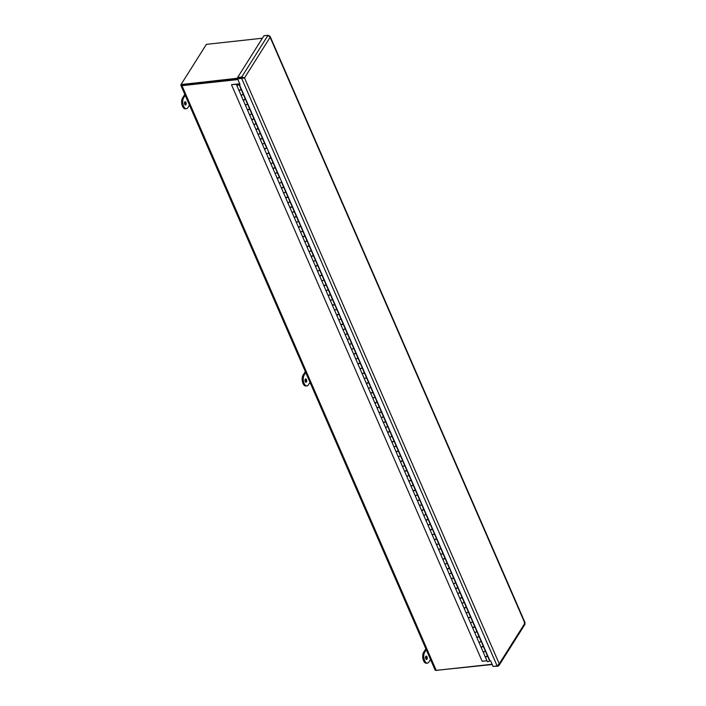 <?xml version="1.0" encoding="UTF-8"?>
<svg xmlns="http://www.w3.org/2000/svg" width="706" height="706" viewBox="0 0 706 706"><rect width="100%" height="100%" fill="white"/><g stroke="black" fill="none" stroke-linecap="round" stroke-linejoin="round"><path stroke-width="1.06" d="M492.117 664.258L436.211 670.382A2.012 0.927 156.5 0 1 435.099 670.029L180.86 85.329A2.012 0.927 -23.5 0 0 181.98 85.682L237.878 79.557M241.655 77.792L181.018 84.552L181.327 85.276L237.684 79.107L182.298 85.17A1.121 0.521 156.5 0 1 181.671 84.976M181.036 84.614L180.974 84.72A2.012 0.927 -23.5 0 0 180.86 85.329M435.743 670.382L492.232 664.531M181.018 84.552L206.381 44.354L262.385 38.221M243.738 78.013L237.931 78.428L237.613 78.94L244.505 77.925L237.931 78.198L237.613 77.475L263.947 35.75L268.033 35.3L270.133 37.294L270.116 36.394L268.818 35.556M524.231 623.036L524.902 623.221L524.223 624.501M497.668 665.687L497.898 666.226L499.054 665.396L499.266 663.843L497.148 665.97L493.053 666.42L490.635 660.869L489.99 660.94L239.378 84.561L239.713 83.785M242.017 77.978L241.699 78.49L497.148 665.97M244.505 77.925L270.133 37.294L524.902 623.221L499.266 663.843L244.505 77.925L241.708 77.025L242.026 77.748M497.898 666.226L493.67 666.349M239.378 84.561L240.022 84.491L237.613 78.94M268.033 35.3L241.708 77.025L237.613 77.475M231.727 84.596L238.266 83.943A1.2 0.556 -23.5 0 1 238.866 84.155A1.2 0.556 -23.5 0 1 237.984 85.144A1.2 0.556 -23.5 0 1 236.669 85.117A1.2 0.556 -23.5 0 1 237.234 84.288L231.727 84.596M486.955 660.728L482.154 661.257L231.542 84.879M237.516 85.038L238.407 84.358L237.516 85.038M236.651 84.923L236.404 84.349M236.669 85.117L238.725 89.856A1.2 0.556 -23.5 0 0 240.049 89.883A1.2 0.556 -23.5 0 0 240.931 88.894L238.866 84.155M483.036 651.717L485.093 656.456A1.2 0.556 -23.5 0 0 486.416 656.483A1.2 0.556 -23.5 0 0 487.29 655.503L485.234 650.764A1.2 0.556 156.5 0 1 484.351 651.744A1.2 0.556 156.5 0 1 483.036 651.717A1.2 0.556 156.5 0 1 483.019 651.682M483.46 645.902L483.133 645.937A1.2 0.556 156.5 0 1 482.26 646.934A1.2 0.556 156.5 0 1 480.945 646.908L483.001 651.647A1.2 0.556 -23.5 0 0 484.325 651.673A1.2 0.556 -23.5 0 0 485.198 650.694A1.2 0.556 156.5 0 1 485.234 650.764M478.783 641.948L480.848 646.687A1.2 0.556 -23.5 0 0 482.163 646.714A1.2 0.556 -23.5 0 0 483.045 645.734L480.989 640.995A1.2 0.556 156.5 0 1 480.106 641.983A1.2 0.556 156.5 0 1 478.783 641.948A1.2 0.556 156.5 0 1 478.774 641.913M474.538 632.179L476.603 636.918A1.2 0.556 -23.5 0 0 477.918 636.944A1.2 0.556 -23.5 0 0 478.8 635.965L476.735 631.226A1.2 0.556 156.5 0 1 476.735 631.226A1.2 0.556 156.5 0 1 475.862 632.214A1.2 0.556 156.5 0 1 474.538 632.179A1.2 0.556 156.5 0 1 474.529 632.144M470.293 622.41L472.349 627.149A1.2 0.556 -23.5 0 0 473.673 627.175A1.2 0.556 -23.5 0 0 474.556 626.196L472.49 621.457A1.2 0.556 156.5 0 1 471.608 622.445A1.2 0.556 156.5 0 1 470.293 622.41A1.2 0.556 156.5 0 1 470.275 622.374M466.039 612.64L468.104 617.379A1.2 0.556 -23.5 0 0 469.419 617.406A1.2 0.556 -23.5 0 0 470.302 616.426L468.246 611.687A1.2 0.556 156.5 0 1 467.363 612.676A1.2 0.556 156.5 0 1 466.039 612.64A1.2 0.556 156.5 0 1 466.031 612.605M461.795 602.871L463.86 607.61A1.2 0.556 -23.5 0 0 465.175 607.637A1.2 0.556 -23.5 0 0 466.057 606.657L463.992 601.918A1.2 0.556 156.5 0 1 463.118 602.906A1.2 0.556 156.5 0 1 461.795 602.871A1.2 0.556 156.5 0 1 461.786 602.836M462.218 597.055L461.9 597.091A1.2 0.556 156.5 0 1 461.027 598.088A1.2 0.556 156.5 0 1 459.703 598.061L461.759 602.8A1.2 0.556 -23.5 0 0 463.083 602.827A1.2 0.556 -23.5 0 0 463.966 601.847A1.2 0.556 156.5 0 1 463.992 601.918M457.55 593.111L459.606 597.841A1.2 0.556 -23.5 0 0 460.93 597.876A1.2 0.556 -23.5 0 0 461.812 596.888L459.747 592.149A1.2 0.556 156.5 0 1 458.865 593.137A1.2 0.556 156.5 0 1 457.55 593.111A1.2 0.556 156.5 0 1 457.532 593.066M453.296 583.341L455.361 588.072A1.2 0.556 -23.5 0 0 456.676 588.107A1.2 0.556 -23.5 0 0 457.559 587.118L455.502 582.379A1.2 0.556 156.5 0 1 455.502 582.379A1.2 0.556 156.5 0 1 454.62 583.368A1.2 0.556 156.5 0 1 453.296 583.341A1.2 0.556 156.5 0 1 453.287 583.297M449.051 573.572L451.116 578.302A1.2 0.556 -23.5 0 0 452.431 578.338A1.2 0.556 -23.5 0 0 453.314 577.349L451.249 572.61A1.2 0.556 156.5 0 1 450.375 573.599A1.2 0.556 156.5 0 1 449.051 573.572A1.2 0.556 156.5 0 1 449.042 573.528M444.806 563.803L446.863 568.533A1.2 0.556 -23.5 0 0 448.186 568.568A1.2 0.556 -23.5 0 0 449.069 567.58L447.004 562.841A1.2 0.556 156.5 0 1 446.121 563.829A1.2 0.556 156.5 0 1 444.806 563.803A1.2 0.556 156.5 0 1 444.789 563.759A1.2 0.556 -23.5 0 0 446.095 563.75A1.2 0.556 -23.5 0 0 446.969 562.77A1.2 0.556 -23.5 0 0 446.969 562.753L444.921 558.049A1.2 0.556 156.5 0 1 444.03 559.02A1.2 0.556 156.5 0 1 442.715 558.984A1.2 0.556 156.5 0 1 442.688 558.87M440.553 554.033L442.618 558.764A1.2 0.556 -23.5 0 0 443.933 558.799A1.2 0.556 -23.5 0 0 444.815 557.811L442.759 553.072A1.2 0.556 156.5 0 1 441.877 554.06A1.2 0.556 156.5 0 1 440.553 554.033A1.2 0.556 156.5 0 1 440.544 553.989M436.308 544.264L438.373 549.003A1.2 0.556 -23.5 0 0 439.688 549.03A1.2 0.556 -23.5 0 0 440.57 548.041L438.505 543.302A1.2 0.556 156.5 0 1 437.632 544.291A1.2 0.556 156.5 0 1 436.308 544.264A1.2 0.556 156.5 0 1 436.299 544.22M432.063 534.495L434.119 539.234A1.2 0.556 -23.5 0 0 435.443 539.26A1.2 0.556 -23.5 0 0 436.326 538.272L434.261 533.533A1.2 0.556 156.5 0 1 433.378 534.521A1.2 0.556 156.5 0 1 432.063 534.495A1.2 0.556 156.5 0 1 432.046 534.451M427.81 524.726L429.875 529.465A1.2 0.556 -23.5 0 0 431.198 529.491A1.2 0.556 -23.5 0 0 432.072 528.503L430.016 523.764A1.2 0.556 156.5 0 1 429.133 524.752A1.2 0.556 156.5 0 1 427.81 524.726A1.2 0.556 156.5 0 1 427.801 524.682M423.565 514.956L425.63 519.695A1.2 0.556 -23.5 0 0 426.945 519.722A1.2 0.556 -23.5 0 0 427.827 518.733L425.762 513.994A1.2 0.556 156.5 0 1 424.888 514.983A1.2 0.556 156.5 0 1 423.565 514.956A1.2 0.556 156.5 0 1 423.556 514.912A1.2 0.556 -23.5 0 0 424.853 514.912A1.2 0.556 -23.5 0 0 425.736 513.924A1.2 0.556 -23.5 0 0 425.727 513.906L423.679 509.202A1.2 0.556 156.5 0 1 422.797 510.173A1.2 0.556 156.5 0 1 421.473 510.147A1.2 0.556 156.5 0 1 421.456 510.023M419.32 505.187L421.376 509.926A1.2 0.556 -23.5 0 0 422.7 509.953A1.2 0.556 -23.5 0 0 423.582 508.964L421.517 504.225A1.2 0.556 156.5 0 1 420.635 505.214A1.2 0.556 156.5 0 1 419.32 505.187A1.2 0.556 156.5 0 1 419.302 505.143M419.743 499.371L419.417 499.407A1.2 0.556 156.5 0 1 418.543 500.404A1.2 0.556 156.5 0 1 417.228 500.377L419.285 505.108A1.2 0.556 -23.5 0 0 420.608 505.143A1.2 0.556 -23.5 0 0 421.491 504.155A1.2 0.556 156.5 0 1 421.517 504.225M415.066 495.418L417.131 500.157A1.2 0.556 -23.5 0 0 418.455 500.183A1.2 0.556 -23.5 0 0 419.329 499.195L417.272 494.456A1.2 0.556 156.5 0 1 416.39 495.444A1.2 0.556 156.5 0 1 415.066 495.418A1.2 0.556 156.5 0 1 415.057 495.374M410.821 485.649L412.886 490.388A1.2 0.556 -23.5 0 0 414.201 490.414A1.2 0.556 -23.5 0 0 415.084 489.426L413.019 484.687A1.2 0.556 156.5 0 1 413.019 484.687A1.2 0.556 156.5 0 1 412.145 485.675A1.2 0.556 156.5 0 1 410.821 485.649A1.2 0.556 156.5 0 1 410.813 485.604M406.577 475.879L408.633 480.618A1.2 0.556 -23.5 0 0 409.957 480.645A1.2 0.556 -23.5 0 0 410.839 479.656L408.774 474.917A1.2 0.556 156.5 0 1 407.891 475.906A1.2 0.556 156.5 0 1 406.577 475.879A1.2 0.556 156.5 0 1 406.559 475.835M404.388 470.849A1.2 0.556 -23.5 0 0 405.712 470.876A1.2 0.556 -23.5 0 0 406.585 469.887L404.529 465.148A1.2 0.556 156.5 0 1 403.647 466.137A1.2 0.556 156.5 0 1 402.332 466.11A1.2 0.556 156.5 0 1 402.314 466.075L404.388 470.849M398.078 456.341L400.143 461.08A1.2 0.556 -23.5 0 0 401.458 461.106A1.2 0.556 -23.5 0 0 402.341 460.118L400.284 455.379A1.2 0.556 156.5 0 1 399.402 456.367A1.2 0.556 156.5 0 1 398.078 456.341A1.2 0.556 156.5 0 1 398.069 456.305M398.502 450.525L398.184 450.56A1.2 0.556 156.5 0 1 397.31 451.558A1.2 0.556 156.5 0 1 395.987 451.531L398.052 456.27A1.2 0.556 -23.5 0 0 399.367 456.297A1.2 0.556 -23.5 0 0 400.249 455.308A1.2 0.556 156.5 0 1 400.284 455.379M393.833 446.571L395.889 451.31A1.2 0.556 -23.5 0 0 397.213 451.337A1.2 0.556 -23.5 0 0 398.096 450.349L396.031 445.61A1.2 0.556 156.5 0 1 395.148 446.598A1.2 0.556 156.5 0 1 393.833 446.571A1.2 0.556 156.5 0 1 393.816 446.536M389.588 436.802L391.645 441.541A1.2 0.556 -23.5 0 0 392.968 441.568A1.2 0.556 -23.5 0 0 393.842 440.579L391.786 435.84A1.2 0.556 156.5 0 1 391.786 435.84A1.2 0.556 156.5 0 1 390.903 436.829A1.2 0.556 156.5 0 1 389.588 436.802A1.2 0.556 156.5 0 1 389.571 436.767M385.335 427.033L387.4 431.772A1.2 0.556 -23.5 0 0 388.715 431.798A1.2 0.556 -23.5 0 0 389.597 430.81L387.541 426.071A1.2 0.556 156.5 0 1 386.659 427.059A1.2 0.556 156.5 0 1 385.335 427.033A1.2 0.556 156.5 0 1 385.326 426.998M381.09 417.264L383.146 422.003A1.2 0.556 -23.5 0 0 384.47 422.029A1.2 0.556 -23.5 0 0 385.352 421.041L383.287 416.311A1.2 0.556 156.5 0 1 382.405 417.29A1.2 0.556 156.5 0 1 381.09 417.264A1.2 0.556 156.5 0 1 381.072 417.228M376.845 407.494L378.901 412.233A1.2 0.556 -23.5 0 0 380.225 412.26A1.2 0.556 -23.5 0 0 381.099 411.271L379.043 406.541A1.2 0.556 156.5 0 1 379.043 406.541A1.2 0.556 156.5 0 1 378.16 407.521A1.2 0.556 156.5 0 1 376.845 407.494A1.2 0.556 156.5 0 1 376.827 407.459M372.591 397.725L374.657 402.464A1.2 0.556 -23.5 0 0 375.971 402.491A1.2 0.556 -23.5 0 0 376.854 401.502L374.798 396.772A1.2 0.556 156.5 0 1 373.915 397.752A1.2 0.556 156.5 0 1 372.591 397.725A1.2 0.556 156.5 0 1 372.583 397.69M368.347 387.956L370.403 392.695A1.2 0.556 -23.5 0 0 371.727 392.721A1.2 0.556 -23.5 0 0 372.609 391.733L370.544 387.003A1.2 0.556 156.5 0 1 369.662 387.982A1.2 0.556 156.5 0 1 368.347 387.956A1.2 0.556 156.5 0 1 368.329 387.921A1.2 0.556 -23.5 0 0 369.635 387.912A1.2 0.556 -23.5 0 0 370.518 386.923A1.2 0.556 -23.5 0 0 370.509 386.914L368.461 382.202M364.102 378.187L366.158 382.926A1.2 0.556 -23.5 0 0 367.482 382.952A1.2 0.556 -23.5 0 0 368.355 381.964L366.299 377.233A1.2 0.556 156.5 0 1 365.417 378.213A1.2 0.556 156.5 0 1 364.102 378.187A1.2 0.556 156.5 0 1 364.084 378.151M361.913 373.156A1.2 0.556 -23.5 0 0 363.228 373.183A1.2 0.556 -23.5 0 0 364.111 372.203L362.054 367.464A1.2 0.556 156.5 0 1 361.172 368.444A1.2 0.556 156.5 0 1 359.848 368.417A1.2 0.556 156.5 0 1 359.839 368.382L361.913 373.156M355.603 358.648L357.66 363.387A1.2 0.556 -23.5 0 0 358.983 363.413A1.2 0.556 -23.5 0 0 359.866 362.434L357.801 357.695A1.2 0.556 156.5 0 1 356.918 358.674A1.2 0.556 156.5 0 1 355.603 358.648A1.2 0.556 156.5 0 1 355.586 358.613M351.359 348.879L353.415 353.618A1.2 0.556 -23.5 0 0 354.739 353.644A1.2 0.556 -23.5 0 0 355.612 352.665L353.556 347.926A1.2 0.556 156.5 0 1 352.673 348.905A1.2 0.556 156.5 0 1 351.359 348.879A1.2 0.556 156.5 0 1 351.341 348.843M347.105 339.109L349.17 343.848A1.2 0.556 -23.5 0 0 350.485 343.875A1.2 0.556 -23.5 0 0 351.367 342.895L349.311 338.156A1.2 0.556 156.5 0 1 348.429 339.136A1.2 0.556 156.5 0 1 347.105 339.109A1.2 0.556 156.5 0 1 347.096 339.074A1.2 0.556 -23.5 0 0 348.393 339.065A1.2 0.556 -23.5 0 0 349.276 338.077A1.2 0.556 -23.5 0 0 349.267 338.068L347.22 333.356A1.2 0.556 156.5 0 1 346.337 334.326A1.2 0.556 156.5 0 1 345.013 334.3A1.2 0.556 156.5 0 1 344.996 334.176M342.86 329.34L344.916 334.079A1.2 0.556 -23.5 0 0 346.24 334.106A1.2 0.556 -23.5 0 0 347.123 333.126L345.058 328.387A1.2 0.556 156.5 0 1 344.184 329.367A1.2 0.556 156.5 0 1 342.86 329.34A1.2 0.556 156.5 0 1 342.842 329.305M340.671 324.31A1.2 0.556 -23.5 0 0 341.995 324.336A1.2 0.556 -23.5 0 0 342.869 323.357L340.813 318.618A1.2 0.556 156.5 0 1 339.93 319.597A1.2 0.556 156.5 0 1 338.615 319.571A1.2 0.556 156.5 0 1 338.598 319.536L340.671 324.31M334.362 309.802L336.427 314.541A1.2 0.556 -23.5 0 0 337.742 314.567A1.2 0.556 -23.5 0 0 338.624 313.588L336.568 308.849A1.2 0.556 156.5 0 1 335.685 309.828A1.2 0.556 156.5 0 1 334.362 309.802A1.2 0.556 156.5 0 1 334.353 309.766M330.117 300.032L332.173 304.771A1.2 0.556 -23.5 0 0 333.497 304.798A1.2 0.556 -23.5 0 0 334.379 303.818L332.314 299.079A1.2 0.556 156.5 0 1 331.441 300.059A1.2 0.556 156.5 0 1 330.117 300.032A1.2 0.556 156.5 0 1 330.099 299.997M325.872 290.263L327.928 295.002A1.2 0.556 -23.5 0 0 329.252 295.029A1.2 0.556 -23.5 0 0 330.126 294.049L328.069 289.31A1.2 0.556 156.5 0 1 327.187 290.29A1.2 0.556 156.5 0 1 325.872 290.263A1.2 0.556 156.5 0 1 325.854 290.228M321.618 280.494L323.683 285.233A1.2 0.556 -23.5 0 0 324.998 285.259A1.2 0.556 -23.5 0 0 325.881 284.28L323.825 279.541A1.2 0.556 156.5 0 1 322.942 280.52A1.2 0.556 156.5 0 1 321.618 280.494A1.2 0.556 156.5 0 1 321.609 280.459M322.042 274.678L321.724 274.713A1.2 0.556 156.5 0 1 320.851 275.711A1.2 0.556 156.5 0 1 319.527 275.684L321.592 280.423A1.2 0.556 -23.5 0 0 322.907 280.45A1.2 0.556 -23.5 0 0 323.789 279.47A1.2 0.556 156.5 0 1 323.825 279.541M317.373 270.725L319.43 275.464A1.2 0.556 -23.5 0 0 320.753 275.49A1.2 0.556 -23.5 0 0 321.636 274.51L319.571 269.771A1.2 0.556 156.5 0 1 318.697 270.751A1.2 0.556 156.5 0 1 317.373 270.725A1.2 0.556 156.5 0 1 317.356 270.689M313.129 260.955L315.185 265.694A1.2 0.556 -23.5 0 0 316.509 265.721A1.2 0.556 -23.5 0 0 317.382 264.741L315.326 260.002A1.2 0.556 156.5 0 1 315.326 260.002A1.2 0.556 156.5 0 1 314.444 260.982A1.2 0.556 156.5 0 1 313.129 260.955A1.2 0.556 156.5 0 1 313.111 260.92M308.875 251.186L310.94 255.925A1.2 0.556 -23.5 0 0 312.255 255.951A1.2 0.556 -23.5 0 0 313.137 254.972L311.081 250.233A1.2 0.556 156.5 0 1 310.199 251.212A1.2 0.556 156.5 0 1 308.875 251.186A1.2 0.556 156.5 0 1 308.866 251.151M304.63 241.417L306.686 246.156A1.2 0.556 -23.5 0 0 308.01 246.182A1.2 0.556 -23.5 0 0 308.893 245.203L306.828 240.464A1.2 0.556 156.5 0 1 305.954 241.443A1.2 0.556 156.5 0 1 304.63 241.417A1.2 0.556 156.5 0 1 304.621 241.381M300.385 231.647L302.442 236.386A1.2 0.556 -23.5 0 0 303.765 236.413A1.2 0.556 -23.5 0 0 304.639 235.433L302.583 230.694A1.2 0.556 156.5 0 1 301.7 231.674A1.2 0.556 156.5 0 1 300.385 231.647A1.2 0.556 156.5 0 1 300.368 231.612M300.809 225.832L300.482 225.867A1.2 0.556 156.5 0 1 299.609 226.864A1.2 0.556 156.5 0 1 298.294 226.838L300.35 231.577A1.2 0.556 -23.5 0 0 301.674 231.603A1.2 0.556 -23.5 0 0 302.547 230.624A1.2 0.556 156.5 0 1 302.583 230.694M298.197 226.617A1.2 0.556 -23.5 0 0 299.512 226.644A1.2 0.556 -23.5 0 0 300.394 225.664L298.338 220.925A1.2 0.556 156.5 0 1 297.455 221.913A1.2 0.556 156.5 0 1 296.132 221.878A1.2 0.556 156.5 0 1 296.123 221.843L298.197 226.617M291.887 212.109L293.943 216.848A1.2 0.556 -23.5 0 0 295.267 216.874A1.2 0.556 -23.5 0 0 296.149 215.895L294.084 211.156A1.2 0.556 156.5 0 1 293.211 212.144A1.2 0.556 156.5 0 1 291.887 212.109A1.2 0.556 156.5 0 1 291.878 212.074M287.642 202.34L289.698 207.079A1.2 0.556 -23.5 0 0 291.022 207.105A1.2 0.556 -23.5 0 0 291.896 206.126L289.839 201.386A1.2 0.556 156.5 0 1 288.957 202.375A1.2 0.556 156.5 0 1 287.642 202.34A1.2 0.556 156.5 0 1 287.624 202.304M283.388 192.57L285.453 197.309A1.2 0.556 -23.5 0 0 286.768 197.336A1.2 0.556 -23.5 0 0 287.651 196.356L285.595 191.617A1.2 0.556 156.5 0 1 284.712 192.606A1.2 0.556 156.5 0 1 283.388 192.57A1.2 0.556 156.5 0 1 283.38 192.535A1.2 0.556 -23.5 0 0 284.677 192.526A1.2 0.556 -23.5 0 0 285.559 191.547A1.2 0.556 -23.5 0 0 285.551 191.529L283.503 186.816A1.2 0.556 156.5 0 1 282.621 187.787A1.2 0.556 156.5 0 1 281.297 187.761A1.2 0.556 156.5 0 1 281.279 187.646M279.144 182.801L281.2 187.54A1.2 0.556 -23.5 0 0 282.524 187.567A1.2 0.556 -23.5 0 0 283.406 186.587L281.341 181.848A1.2 0.556 156.5 0 1 280.467 182.836A1.2 0.556 156.5 0 1 279.144 182.801A1.2 0.556 156.5 0 1 279.135 182.766M276.955 177.771A1.2 0.556 -23.5 0 0 278.279 177.806A1.2 0.556 -23.5 0 0 279.152 176.818L277.096 172.079A1.2 0.556 156.5 0 1 276.214 173.067A1.2 0.556 156.5 0 1 274.899 173.032A1.2 0.556 156.5 0 1 274.881 172.996L276.955 177.771M270.645 163.271L272.71 168.002A1.2 0.556 -23.5 0 0 274.025 168.037A1.2 0.556 -23.5 0 0 274.908 167.048L272.851 162.309A1.2 0.556 156.5 0 1 271.969 163.298A1.2 0.556 156.5 0 1 270.645 163.271A1.2 0.556 156.5 0 1 270.636 163.227M266.4 153.502L268.456 158.232A1.2 0.556 -23.5 0 0 269.78 158.268A1.2 0.556 -23.5 0 0 270.663 157.279L268.598 152.54A1.2 0.556 156.5 0 1 267.724 153.529A1.2 0.556 156.5 0 1 266.4 153.502A1.2 0.556 156.5 0 1 266.391 153.458M262.155 143.733L264.212 148.463A1.2 0.556 -23.5 0 0 265.535 148.498A1.2 0.556 -23.5 0 0 266.409 147.51L264.353 142.771A1.2 0.556 156.5 0 1 263.47 143.759A1.2 0.556 156.5 0 1 262.155 143.733A1.2 0.556 156.5 0 1 262.138 143.689M257.902 133.964L259.967 138.694A1.2 0.556 -23.5 0 0 261.282 138.729A1.2 0.556 -23.5 0 0 262.164 137.741L260.108 133.002A1.2 0.556 156.5 0 1 259.226 133.99A1.2 0.556 156.5 0 1 257.902 133.964A1.2 0.556 156.5 0 1 257.893 133.919M258.325 128.139L258.008 128.174A1.2 0.556 156.5 0 1 257.134 129.18A1.2 0.556 156.5 0 1 255.81 129.145L257.875 133.884A1.2 0.556 -23.5 0 0 259.19 133.911A1.2 0.556 -23.5 0 0 260.073 132.931A1.2 0.556 156.5 0 1 260.108 133.002M253.657 124.194L255.722 128.924A1.2 0.556 -23.5 0 0 257.037 128.96A1.2 0.556 -23.5 0 0 257.919 127.971L255.854 123.232A1.2 0.556 156.5 0 1 254.981 124.221A1.2 0.556 156.5 0 1 253.657 124.194A1.2 0.556 156.5 0 1 253.648 124.15M249.412 114.425L251.468 119.164A1.2 0.556 -23.5 0 0 252.792 119.19A1.2 0.556 -23.5 0 0 253.666 118.202L251.61 113.463A1.2 0.556 156.5 0 1 251.61 113.463A1.2 0.556 156.5 0 1 250.727 114.451A1.2 0.556 156.5 0 1 249.412 114.425A1.2 0.556 156.5 0 1 249.394 114.381M245.159 104.656L247.224 109.395A1.2 0.556 -23.5 0 0 248.538 109.421A1.2 0.556 -23.5 0 0 249.421 108.433L247.365 103.694A1.2 0.556 156.5 0 1 246.482 104.682A1.2 0.556 156.5 0 1 245.159 104.656A1.2 0.556 156.5 0 1 245.15 104.612M240.914 94.886L242.979 99.625A1.2 0.556 -23.5 0 0 244.294 99.652A1.2 0.556 -23.5 0 0 245.176 98.663L243.111 93.924A1.2 0.556 156.5 0 1 242.237 94.913A1.2 0.556 156.5 0 1 240.914 94.886A1.2 0.556 156.5 0 1 240.905 94.842M239.811 89.971L240.269 89.768M241.337 89.071L241.02 89.106A1.2 0.556 156.5 0 1 241.02 89.115A1.2 0.556 156.5 0 1 240.146 90.103A1.2 0.556 156.5 0 1 238.822 90.068A1.2 0.556 156.5 0 1 238.805 89.953M238.822 90.068L240.878 94.807A1.2 0.556 -23.5 0 0 242.202 94.833A1.2 0.556 -23.5 0 0 243.085 93.854A1.2 0.556 -23.5 0 0 243.076 93.836L241.028 89.132L243.393 93.801M244.064 99.74L244.514 99.537M245.582 98.84L245.264 98.875A1.2 0.556 156.5 0 1 245.273 98.884A1.2 0.556 156.5 0 1 244.391 99.873A1.2 0.556 156.5 0 1 243.067 99.837A1.2 0.556 156.5 0 1 243.049 99.722M243.067 99.837L245.132 104.576A1.2 0.556 -23.5 0 0 246.447 104.603A1.2 0.556 -23.5 0 0 247.329 103.623A1.2 0.556 -23.5 0 0 247.321 103.606L245.273 98.902L247.647 103.57M248.309 109.509L248.768 109.306M249.836 108.609L249.509 108.645A1.2 0.556 156.5 0 1 249.518 108.653A1.2 0.556 156.5 0 1 248.636 109.642A1.2 0.556 156.5 0 1 247.321 109.606A1.2 0.556 156.5 0 1 247.294 109.492M247.321 109.606L249.377 114.346A1.2 0.556 -23.5 0 0 250.701 114.372A1.2 0.556 -23.5 0 0 251.574 113.392A1.2 0.556 -23.5 0 0 251.574 113.375L249.527 108.671M252.554 119.279L253.013 119.076M254.081 118.379L253.763 118.405A1.2 0.556 156.5 0 1 253.763 118.423A1.2 0.556 156.5 0 1 252.889 119.411A1.2 0.556 156.5 0 1 251.565 119.376A1.2 0.556 156.5 0 1 251.548 119.261M251.565 119.376L253.622 124.115A1.2 0.556 -23.5 0 0 254.945 124.141A1.2 0.556 -23.5 0 0 255.828 123.162A1.2 0.556 -23.5 0 0 255.819 123.144L253.772 118.44L256.137 123.109M256.808 129.048L257.258 128.845M258.008 128.174A1.2 0.556 156.5 0 1 258.017 128.192L260.073 132.931A1.2 0.556 -23.5 0 0 260.064 132.913L258.017 128.21M261.052 138.817L261.511 138.614M262.579 137.908L262.253 137.944A1.2 0.556 156.5 0 1 262.261 137.961A1.2 0.556 156.5 0 1 261.379 138.95A1.2 0.556 156.5 0 1 260.064 138.914A1.2 0.556 156.5 0 1 260.037 138.8M260.064 138.914L262.12 143.653A1.2 0.556 -23.5 0 0 263.444 143.68A1.2 0.556 -23.5 0 0 264.318 142.7A1.2 0.556 -23.5 0 0 264.318 142.683L262.27 137.979L264.635 142.647M265.297 148.587L265.756 148.384M266.824 147.678L266.506 147.713A1.2 0.556 156.5 0 1 266.506 147.731A1.2 0.556 156.5 0 1 265.632 148.71A1.2 0.556 156.5 0 1 264.309 148.684A1.2 0.556 156.5 0 1 264.291 148.569M264.309 148.684L266.365 153.423A1.2 0.556 -23.5 0 0 267.689 153.449A1.2 0.556 -23.5 0 0 268.571 152.47A1.2 0.556 -23.5 0 0 268.562 152.452L268.571 152.47M269.551 158.356L270.001 158.153M271.069 157.447L270.751 157.482A1.2 0.556 156.5 0 1 270.76 157.5A1.2 0.556 156.5 0 1 269.877 158.479A1.2 0.556 156.5 0 1 268.554 158.453A1.2 0.556 156.5 0 1 268.536 158.338M268.554 158.453L270.619 163.192A1.2 0.556 -23.5 0 0 271.934 163.218A1.2 0.556 -23.5 0 0 272.816 162.239A1.2 0.556 -23.5 0 0 272.807 162.221L270.76 157.517M273.796 168.125L274.255 167.922M275.322 167.216L274.996 167.251A1.2 0.556 156.5 0 1 275.005 167.269A1.2 0.556 156.5 0 1 274.122 168.249A1.2 0.556 156.5 0 1 272.807 168.222A1.2 0.556 156.5 0 1 272.781 168.107M272.807 168.222L274.863 172.961A1.2 0.556 -23.5 0 0 276.187 172.988A1.2 0.556 -23.5 0 0 277.061 172.008A1.2 0.556 -23.5 0 0 277.061 171.99L275.013 167.278M275.005 167.269L277.379 171.955M278.04 177.894L278.499 177.691M279.567 176.985L279.249 177.021A1.2 0.556 156.5 0 1 279.249 177.038A1.2 0.556 156.5 0 1 278.376 178.018A1.2 0.556 156.5 0 1 277.052 177.991A1.2 0.556 156.5 0 1 277.034 177.877M277.052 177.991L279.108 182.73A1.2 0.556 -23.5 0 0 280.432 182.757A1.2 0.556 -23.5 0 0 281.315 181.777A1.2 0.556 -23.5 0 0 281.306 181.76L281.315 181.777M282.294 187.655L282.744 187.461M283.812 186.755L283.494 186.79A1.2 0.556 156.5 0 1 283.503 186.808L285.559 191.547M286.539 197.424L286.998 197.23M288.066 196.524L287.739 196.559A1.2 0.556 156.5 0 1 287.748 196.577A1.2 0.556 156.5 0 1 286.865 197.556A1.2 0.556 156.5 0 1 285.551 197.53A1.2 0.556 156.5 0 1 285.524 197.406M285.551 197.53L287.607 202.269A1.2 0.556 -23.5 0 0 288.93 202.295A1.2 0.556 -23.5 0 0 289.804 201.316A1.2 0.556 -23.5 0 0 289.804 201.298L287.757 196.586L290.122 201.263M290.784 207.193L291.243 206.999M292.31 206.293L291.993 206.328A1.2 0.556 156.5 0 1 291.993 206.346A1.2 0.556 156.5 0 1 291.119 207.326A1.2 0.556 156.5 0 1 289.795 207.299A1.2 0.556 156.5 0 1 289.778 207.176M289.795 207.299L291.852 212.038A1.2 0.556 -23.5 0 0 293.175 212.065A1.2 0.556 -23.5 0 0 294.058 211.085A1.2 0.556 -23.5 0 0 294.049 211.068L292.002 206.355M295.037 216.963L295.487 216.768M296.555 216.062L296.238 216.098A1.2 0.556 156.5 0 1 296.246 216.115A1.2 0.556 156.5 0 1 295.364 217.095A1.2 0.556 156.5 0 1 294.04 217.069A1.2 0.556 156.5 0 1 294.023 216.945M294.04 217.069L296.105 221.808A1.2 0.556 -23.5 0 0 297.42 221.834A1.2 0.556 -23.5 0 0 298.303 220.854A1.2 0.556 -23.5 0 0 298.294 220.837L296.246 216.124L298.62 220.801M299.282 226.732L299.741 226.538M300.482 225.867A1.2 0.556 156.5 0 1 300.491 225.885L302.547 230.624A1.2 0.556 -23.5 0 0 302.547 230.606L300.5 225.894M303.527 236.501L303.986 236.307M305.054 235.601L304.736 235.636A1.2 0.556 156.5 0 1 304.736 235.654A1.2 0.556 156.5 0 1 303.862 236.634A1.2 0.556 156.5 0 1 302.539 236.607A1.2 0.556 156.5 0 1 302.512 236.484M302.539 236.607L304.595 241.346A1.2 0.556 -23.5 0 0 305.919 241.373A1.2 0.556 -23.5 0 0 306.801 240.393A1.2 0.556 -23.5 0 0 306.792 240.375L304.745 235.663L307.11 240.34M307.781 246.27L308.231 246.076M309.299 245.37L308.981 245.406A1.2 0.556 156.5 0 1 308.99 245.423A1.2 0.556 156.5 0 1 308.107 246.403A1.2 0.556 156.5 0 1 306.783 246.376A1.2 0.556 156.5 0 1 306.766 246.253M306.783 246.376L308.849 251.115A1.2 0.556 -23.5 0 0 310.163 251.142A1.2 0.556 -23.5 0 0 311.046 250.162A1.2 0.556 -23.5 0 0 311.037 250.145L308.99 245.432L311.364 250.109M312.026 256.04L312.484 255.846M313.543 255.14L313.226 255.175A1.2 0.556 156.5 0 1 313.235 255.193A1.2 0.556 156.5 0 1 312.352 256.172A1.2 0.556 156.5 0 1 311.037 256.146A1.2 0.556 156.5 0 1 311.011 256.022M311.037 256.146L313.093 260.885A1.2 0.556 -23.5 0 0 314.417 260.911A1.2 0.556 -23.5 0 0 315.291 259.932A1.2 0.556 -23.5 0 0 315.291 259.914L313.243 255.201M316.27 265.809L316.729 265.615M317.797 264.909L317.479 264.944A1.2 0.556 156.5 0 1 317.479 264.962A1.2 0.556 156.5 0 1 316.606 265.941A1.2 0.556 156.5 0 1 315.282 265.915A1.2 0.556 156.5 0 1 315.255 265.791M315.282 265.915L317.338 270.654A1.2 0.556 -23.5 0 0 318.662 270.68A1.2 0.556 -23.5 0 0 319.544 269.701A1.2 0.556 -23.5 0 0 319.536 269.683L317.488 264.971L319.853 269.648M320.524 275.578L320.974 275.384M321.724 274.713A1.2 0.556 156.5 0 1 321.733 274.731L323.789 279.47A1.2 0.556 -23.5 0 0 323.78 279.452L321.733 274.74M324.769 285.348L325.228 285.153M326.287 284.447L325.969 284.483A1.2 0.556 156.5 0 1 325.978 284.5A1.2 0.556 156.5 0 1 325.095 285.48A1.2 0.556 156.5 0 1 323.78 285.453A1.2 0.556 156.5 0 1 323.754 285.33M323.78 285.453L325.837 290.192A1.2 0.556 -23.5 0 0 327.16 290.219A1.2 0.556 -23.5 0 0 328.034 289.239A1.2 0.556 -23.5 0 0 328.034 289.222L325.987 284.509L328.352 289.186M329.014 295.117L329.473 294.923M330.54 294.217L330.214 294.252A1.2 0.556 156.5 0 1 330.223 294.27A1.2 0.556 156.5 0 1 329.34 295.249A1.2 0.556 156.5 0 1 328.025 295.223A1.2 0.556 156.5 0 1 327.999 295.099M328.025 295.223L330.081 299.962A1.2 0.556 -23.5 0 0 331.405 299.988A1.2 0.556 -23.5 0 0 332.288 299A1.2 0.556 -23.5 0 0 332.279 298.991L330.231 294.278L332.288 299M333.267 304.886L333.717 304.692M334.785 303.986L334.467 304.021A1.2 0.556 156.5 0 1 334.476 304.039A1.2 0.556 156.5 0 1 333.594 305.018A1.2 0.556 156.5 0 1 332.27 304.992A1.2 0.556 156.5 0 1 332.252 304.868M332.27 304.992L334.335 309.731A1.2 0.556 -23.5 0 0 335.65 309.757A1.2 0.556 -23.5 0 0 336.533 308.769A1.2 0.556 -23.5 0 0 336.524 308.76L334.476 304.048M337.512 314.655L337.971 314.461M339.03 313.755L338.712 313.791A1.2 0.556 156.5 0 1 338.721 313.808A1.2 0.556 156.5 0 1 337.839 314.788A1.2 0.556 156.5 0 1 336.524 314.761A1.2 0.556 156.5 0 1 336.497 314.638M336.524 314.761L338.58 319.5A1.2 0.556 -23.5 0 0 339.904 319.527A1.2 0.556 -23.5 0 0 340.777 318.538A1.2 0.556 -23.5 0 0 340.777 318.53L338.73 313.817M338.721 313.808L341.095 318.494M341.757 324.425L342.216 324.23M343.284 323.524L342.957 323.56A1.2 0.556 156.5 0 1 342.966 323.577A1.2 0.556 156.5 0 1 342.083 324.557A1.2 0.556 156.5 0 1 340.769 324.531A1.2 0.556 156.5 0 1 340.742 324.407M340.769 324.531L342.825 329.27A1.2 0.556 -23.5 0 0 344.149 329.296A1.2 0.556 -23.5 0 0 345.031 328.308A1.2 0.556 -23.5 0 0 345.022 328.299L342.975 323.586L345.34 328.264M346.011 334.194L346.461 334M347.529 333.294L347.211 333.329A1.2 0.556 156.5 0 1 347.22 333.347L349.276 338.077M350.255 343.963L350.714 343.769M351.773 343.063L351.456 343.098A1.2 0.556 156.5 0 1 351.464 343.107A1.2 0.556 156.5 0 1 350.582 344.096A1.2 0.556 156.5 0 1 349.267 344.069A1.2 0.556 156.5 0 1 349.241 343.946M349.267 344.069L351.323 348.808A1.2 0.556 -23.5 0 0 352.647 348.835A1.2 0.556 -23.5 0 0 353.521 347.846A1.2 0.556 -23.5 0 0 353.521 347.837L351.464 343.125L353.838 347.802M354.5 353.732L354.959 353.538M356.027 352.832L355.7 352.868A1.2 0.556 156.5 0 1 355.709 352.876A1.2 0.556 156.5 0 1 354.827 353.865A1.2 0.556 156.5 0 1 353.512 353.838A1.2 0.556 156.5 0 1 353.485 353.715M353.512 353.838L355.568 358.577A1.2 0.556 -23.5 0 0 356.892 358.604A1.2 0.556 -23.5 0 0 357.774 357.615A1.2 0.556 -23.5 0 0 357.765 357.607L355.718 352.894M358.754 363.502L359.204 363.308M360.272 362.602L359.954 362.637A1.2 0.556 156.5 0 1 359.963 362.646A1.2 0.556 156.5 0 1 359.08 363.634A1.2 0.556 156.5 0 1 357.757 363.608A1.2 0.556 156.5 0 1 357.739 363.484M357.757 363.608L359.822 368.347A1.2 0.556 -23.5 0 0 361.137 368.373A1.2 0.556 -23.5 0 0 362.019 367.385A1.2 0.556 -23.5 0 0 362.01 367.376L359.963 362.663L362.337 367.341M362.999 373.271L363.458 373.077M364.517 372.371L364.199 372.406A1.2 0.556 156.5 0 1 364.208 372.415A1.2 0.556 156.5 0 1 363.325 373.403A1.2 0.556 156.5 0 1 362.01 373.377A1.2 0.556 156.5 0 1 361.984 373.253M362.01 373.377L364.067 378.116A1.2 0.556 -23.5 0 0 365.39 378.142A1.2 0.556 -23.5 0 0 366.264 377.154A1.2 0.556 -23.5 0 0 366.264 377.145L364.208 372.433L366.582 377.11M367.244 383.04L367.702 382.846M368.77 382.14L368.444 382.175A1.2 0.556 156.5 0 1 368.453 382.184A1.2 0.556 156.5 0 1 367.57 383.173A1.2 0.556 156.5 0 1 366.255 383.146A1.2 0.556 156.5 0 1 366.229 383.023M368.453 382.184L370.826 386.879M371.497 392.81L371.947 392.607M373.015 391.909L372.697 391.945A1.2 0.556 156.5 0 1 372.697 391.954A1.2 0.556 156.5 0 1 371.824 392.942A1.2 0.556 156.5 0 1 370.5 392.915A1.2 0.556 156.5 0 1 370.482 392.792M370.5 392.915L372.565 397.654A1.2 0.556 -23.5 0 0 373.88 397.681A1.2 0.556 -23.5 0 0 374.762 396.693A1.2 0.556 -23.5 0 0 374.754 396.684L372.706 391.971M372.697 391.954L375.08 396.648M375.742 402.579L376.201 402.376M377.26 401.679L376.942 401.714A1.2 0.556 156.5 0 1 376.951 401.723A1.2 0.556 156.5 0 1 376.069 402.711A1.2 0.556 156.5 0 1 374.745 402.685A1.2 0.556 156.5 0 1 374.727 402.561M374.745 402.685L376.81 407.424A1.2 0.556 -23.5 0 0 378.134 407.45A1.2 0.556 -23.5 0 0 379.007 406.462A1.2 0.556 -23.5 0 0 379.007 406.453L376.951 401.74M379.987 412.348L380.446 412.145M381.514 411.448L381.187 411.483A1.2 0.556 156.5 0 1 381.196 411.492A1.2 0.556 156.5 0 1 380.313 412.48A1.2 0.556 156.5 0 1 378.998 412.454A1.2 0.556 156.5 0 1 378.972 412.33M378.998 412.454L381.055 417.193A1.2 0.556 -23.5 0 0 382.378 417.22A1.2 0.556 -23.5 0 0 383.261 416.231A1.2 0.556 -23.5 0 0 383.252 416.222L381.205 411.51L383.57 416.187M384.232 422.117L384.691 421.914M385.758 421.217L385.441 421.253A1.2 0.556 156.5 0 1 385.441 421.261A1.2 0.556 156.5 0 1 384.567 422.25A1.2 0.556 156.5 0 1 383.243 422.223A1.2 0.556 156.5 0 1 383.226 422.1M383.243 422.223L385.308 426.962A1.2 0.556 -23.5 0 0 386.623 426.989A1.2 0.556 -23.5 0 0 387.506 426A1.2 0.556 -23.5 0 0 387.497 425.992L385.45 421.279L387.815 425.956M388.485 431.887L388.944 431.684M390.003 430.987L389.686 431.022A1.2 0.556 156.5 0 1 389.694 431.031A1.2 0.556 156.5 0 1 388.812 432.019A1.2 0.556 156.5 0 1 387.488 431.993A1.2 0.556 156.5 0 1 387.47 431.869M387.488 431.993L389.553 436.732A1.2 0.556 -23.5 0 0 390.877 436.758A1.2 0.556 -23.5 0 0 391.751 435.77A1.2 0.556 -23.5 0 0 391.751 435.761L389.694 431.048M389.694 431.031L392.068 435.726M392.73 441.656L393.189 441.453M394.257 440.756L393.93 440.791A1.2 0.556 156.5 0 1 393.939 440.8A1.2 0.556 156.5 0 1 393.057 441.788A1.2 0.556 156.5 0 1 391.742 441.762A1.2 0.556 156.5 0 1 391.715 441.638M391.742 441.762L393.798 446.501A1.2 0.556 -23.5 0 0 395.122 446.527A1.2 0.556 -23.5 0 0 396.004 445.539A1.2 0.556 -23.5 0 0 395.995 445.53L393.948 440.818L396.004 445.539M396.975 451.425L397.434 451.222M398.184 450.56A1.2 0.556 156.5 0 1 398.184 450.569L400.249 455.308A1.2 0.556 -23.5 0 0 400.24 455.299L398.193 450.587M401.229 461.195L401.688 460.992M402.747 460.294L402.429 460.33A1.2 0.556 156.5 0 1 402.438 460.338A1.2 0.556 156.5 0 1 401.555 461.327A1.2 0.556 156.5 0 1 400.231 461.3A1.2 0.556 156.5 0 1 400.214 461.177M400.231 461.3L402.296 466.031A1.2 0.556 -23.5 0 0 403.611 466.066A1.2 0.556 -23.5 0 0 404.494 465.077A1.2 0.556 -23.5 0 0 404.485 465.069L402.438 460.356L404.812 465.033M405.473 470.964L405.932 470.761M407 470.064L406.674 470.099A1.2 0.556 156.5 0 1 406.682 470.108A1.2 0.556 156.5 0 1 405.8 471.096A1.2 0.556 156.5 0 1 404.485 471.07A1.2 0.556 156.5 0 1 404.459 470.946M404.485 471.07L406.541 475.8A1.2 0.556 -23.5 0 0 407.865 475.835A1.2 0.556 -23.5 0 0 408.748 474.847A1.2 0.556 -23.5 0 0 408.739 474.838L406.691 470.125L409.056 474.803M409.718 480.733L410.177 480.53M411.245 479.833L410.927 479.868A1.2 0.556 156.5 0 1 410.927 479.877A1.2 0.556 156.5 0 1 410.054 480.865A1.2 0.556 156.5 0 1 408.73 480.839A1.2 0.556 156.5 0 1 408.712 480.715M408.73 480.839L410.795 485.569A1.2 0.556 -23.5 0 0 412.11 485.604A1.2 0.556 -23.5 0 0 412.992 484.616A1.2 0.556 -23.5 0 0 412.984 484.607L410.936 479.895M413.972 490.502L414.431 490.299M415.49 489.602L415.172 489.637A1.2 0.556 156.5 0 1 415.181 489.646A1.2 0.556 156.5 0 1 414.298 490.635A1.2 0.556 156.5 0 1 412.975 490.608A1.2 0.556 156.5 0 1 412.957 490.485M412.975 490.608L415.04 495.338A1.2 0.556 -23.5 0 0 416.355 495.374A1.2 0.556 -23.5 0 0 417.237 494.385A1.2 0.556 -23.5 0 0 417.228 494.368L415.181 489.664L417.555 494.341M418.217 500.272L418.676 500.069M419.417 499.407A1.2 0.556 156.5 0 1 419.426 499.416L421.491 504.155A1.2 0.556 -23.5 0 0 421.482 504.137L419.435 499.433M422.462 510.041L422.92 509.838M423.988 509.141L423.671 509.176A1.2 0.556 156.5 0 1 423.671 509.185L426.045 513.871M426.715 519.81L427.174 519.607M428.233 518.91L427.915 518.945A1.2 0.556 156.5 0 1 427.924 518.954A1.2 0.556 156.5 0 1 427.042 519.943A1.2 0.556 156.5 0 1 425.718 519.907A1.2 0.556 156.5 0 1 425.7 519.793M425.718 519.907L427.783 524.646A1.2 0.556 -23.5 0 0 429.098 524.673A1.2 0.556 -23.5 0 0 429.98 523.693A1.2 0.556 -23.5 0 0 429.972 523.675L427.924 518.972L430.298 523.64M430.96 529.579L431.419 529.376M432.487 528.679L432.16 528.715A1.2 0.556 156.5 0 1 432.169 528.723A1.2 0.556 156.5 0 1 431.287 529.712A1.2 0.556 156.5 0 1 429.972 529.677A1.2 0.556 156.5 0 1 429.945 529.562M429.972 529.677L432.028 534.416A1.2 0.556 -23.5 0 0 433.352 534.442A1.2 0.556 -23.5 0 0 434.234 533.462A1.2 0.556 -23.5 0 0 434.225 533.445L432.178 528.741M435.205 539.349L435.664 539.146M436.732 538.449L436.414 538.475A1.2 0.556 156.5 0 1 436.414 538.493A1.2 0.556 156.5 0 1 435.54 539.481A1.2 0.556 156.5 0 1 434.216 539.446A1.2 0.556 156.5 0 1 434.199 539.331M434.216 539.446L436.282 544.185A1.2 0.556 -23.5 0 0 437.596 544.211A1.2 0.556 -23.5 0 0 438.479 543.232A1.2 0.556 -23.5 0 0 438.47 543.214L436.423 538.51M436.414 538.493L438.788 543.179M439.459 549.118L439.909 548.915M440.976 548.209L440.659 548.244A1.2 0.556 156.5 0 1 440.668 548.262A1.2 0.556 156.5 0 1 439.785 549.25A1.2 0.556 156.5 0 1 438.461 549.215A1.2 0.556 156.5 0 1 438.444 549.1M438.461 549.215L440.526 553.954A1.2 0.556 -23.5 0 0 441.841 553.981A1.2 0.556 -23.5 0 0 442.724 553.001A1.2 0.556 -23.5 0 0 442.715 552.983L440.668 548.28M443.703 558.887L444.162 558.684M445.23 557.978L444.904 558.014A1.2 0.556 156.5 0 1 444.912 558.031L447.286 562.717M447.948 568.657L448.407 568.454M449.475 567.748L449.157 567.783A1.2 0.556 156.5 0 1 449.157 567.8A1.2 0.556 156.5 0 1 448.284 568.78A1.2 0.556 156.5 0 1 446.96 568.754A1.2 0.556 156.5 0 1 446.942 568.639M446.96 568.754L449.025 573.493A1.2 0.556 -23.5 0 0 450.34 573.519A1.2 0.556 -23.5 0 0 451.222 572.54A1.2 0.556 -23.5 0 0 451.213 572.522L449.166 567.818L451.531 572.487M452.202 578.426L452.652 578.223M453.72 577.517L453.402 577.552A1.2 0.556 156.5 0 1 453.411 577.57A1.2 0.556 156.5 0 1 452.528 578.549A1.2 0.556 156.5 0 1 451.205 578.523A1.2 0.556 156.5 0 1 451.187 578.408M451.205 578.523L453.27 583.262A1.2 0.556 -23.5 0 0 454.585 583.288A1.2 0.556 -23.5 0 0 455.467 582.309A1.2 0.556 -23.5 0 0 455.458 582.291L453.411 577.587M456.447 588.195L456.906 587.992M457.973 587.286L457.647 587.321A1.2 0.556 156.5 0 1 457.656 587.339A1.2 0.556 156.5 0 1 456.773 588.319A1.2 0.556 156.5 0 1 455.458 588.292A1.2 0.556 156.5 0 1 455.432 588.177M455.458 588.292L457.514 593.031A1.2 0.556 -23.5 0 0 458.838 593.058A1.2 0.556 -23.5 0 0 459.712 592.078A1.2 0.556 -23.5 0 0 459.712 592.06L457.664 587.348L460.03 592.025M460.691 597.964L461.15 597.761M461.9 597.091A1.2 0.556 156.5 0 1 461.9 597.108L463.966 601.847A1.2 0.556 -23.5 0 0 463.957 601.83L461.909 597.117M464.945 607.725L465.395 607.531M466.463 606.825L466.145 606.86A1.2 0.556 156.5 0 1 466.154 606.878A1.2 0.556 156.5 0 1 465.272 607.857A1.2 0.556 156.5 0 1 463.948 607.831A1.2 0.556 156.5 0 1 463.93 607.716M463.948 607.831L466.013 612.57A1.2 0.556 -23.5 0 0 467.328 612.596A1.2 0.556 -23.5 0 0 468.21 611.617A1.2 0.556 -23.5 0 0 468.202 611.599L466.154 606.886L468.528 611.564M469.19 617.494L469.649 617.3M470.717 616.594L470.39 616.629A1.2 0.556 156.5 0 1 470.399 616.647A1.2 0.556 156.5 0 1 469.516 617.626A1.2 0.556 156.5 0 1 468.202 617.6A1.2 0.556 156.5 0 1 468.175 617.476M468.202 617.6L470.258 622.339A1.2 0.556 -23.5 0 0 471.582 622.365A1.2 0.556 -23.5 0 0 472.455 621.386A1.2 0.556 -23.5 0 0 472.455 621.368L470.408 616.656L472.773 621.333M473.435 627.263L473.894 627.069M474.962 626.363L474.644 626.398A1.2 0.556 156.5 0 1 474.644 626.416A1.2 0.556 156.5 0 1 473.77 627.396A1.2 0.556 156.5 0 1 472.446 627.369A1.2 0.556 156.5 0 1 472.429 627.246M472.446 627.369L474.503 632.108A1.2 0.556 -23.5 0 0 475.826 632.135A1.2 0.556 -23.5 0 0 476.709 631.155A1.2 0.556 -23.5 0 0 476.7 631.138L474.653 626.425M477.688 637.033L478.138 636.838M479.206 636.132L478.889 636.168A1.2 0.556 156.5 0 1 478.897 636.185A1.2 0.556 156.5 0 1 478.015 637.165A1.2 0.556 156.5 0 1 476.691 637.139A1.2 0.556 156.5 0 1 476.674 637.015M476.691 637.139L478.756 641.878A1.2 0.556 -23.5 0 0 480.071 641.904A1.2 0.556 -23.5 0 0 480.954 640.924A1.2 0.556 -23.5 0 0 480.945 640.907L478.897 636.194L481.271 640.871M481.933 646.802L482.392 646.608M483.133 645.937A1.2 0.556 156.5 0 1 483.142 645.955L485.198 650.694A1.2 0.556 -23.5 0 0 485.198 650.676L483.151 645.964M486.178 656.571L486.637 656.377M487.705 655.671L487.387 655.706A1.2 0.556 156.5 0 1 487.387 655.724A1.2 0.556 156.5 0 1 486.513 656.704A1.2 0.556 156.5 0 1 485.19 656.677A1.2 0.556 156.5 0 1 485.172 656.554M485.19 656.677L487.281 661.487A1.2 0.556 -23.5 0 0 488.605 661.513A1.2 0.556 -23.5 0 0 489.479 660.534A1.2 0.556 -23.5 0 0 489.479 660.516L487.396 655.733L489.479 660.534M237.428 84.985L238.319 84.393L237.428 84.985M425.806 656.403A1.686 0.838 -96.2 0 1 426.221 656.103A1.686 0.838 -96.2 0 1 427.236 657.692A1.686 0.838 -96.2 0 1 426.583 659.457A1.686 0.838 -96.2 0 1 425.647 658.327A1.686 0.838 -96.2 0 1 425.806 656.403M426.274 649.732L424.685 652.247A6.001 2.983 83.8 0 0 424.138 659.086A6.001 2.983 83.8 0 0 427.457 663.102A6.001 2.983 83.8 0 0 428.93 662.016L430.519 659.501M426 659.122A1.686 0.838 83.8 0 0 425.718 656.554M425.859 648.796L423.609 652.37A6.001 2.983 83.8 0 0 423.062 659.21A6.001 2.983 83.8 0 0 426.38 663.216L427.457 663.102M305.274 379.21A1.686 0.838 -96.2 0 1 305.689 378.901A1.686 0.838 -96.2 0 1 306.704 380.49A1.686 0.838 -96.2 0 1 306.051 382.255A1.686 0.838 -96.2 0 1 305.124 381.134A1.686 0.838 -96.2 0 1 305.274 379.21M305.742 372.539L304.154 375.054A6.001 2.983 83.8 0 0 303.606 381.893A6.001 2.983 83.8 0 0 306.933 385.9A6.001 2.983 83.8 0 0 308.398 384.823L309.987 382.308M305.477 381.92A1.686 0.838 83.8 0 0 305.195 379.36M305.336 371.594L303.077 375.168A6.001 2.983 83.8 0 0 302.53 382.008A6.001 2.983 83.8 0 0 305.857 386.014L306.933 385.9M184.743 102.008A1.686 0.838 -96.2 0 1 185.157 101.708A1.686 0.838 -96.2 0 1 186.172 103.297A1.686 0.838 -96.2 0 1 185.528 105.062A1.686 0.838 -96.2 0 1 184.593 103.932A1.686 0.838 -96.2 0 1 184.743 102.008M185.21 95.336L183.622 97.852A6.001 2.983 83.8 0 0 183.083 104.691A6.001 2.983 83.8 0 0 186.402 108.706A6.001 2.983 83.8 0 0 187.875 107.621L189.464 105.106M184.946 104.726A1.686 0.838 83.8 0 0 184.663 102.158M184.804 94.401L182.545 97.975A6.001 2.983 83.8 0 0 182.007 104.815A6.001 2.983 83.8 0 0 185.325 108.821L186.402 108.706M436.211 670.382L181.98 85.682M242.626 77.634A3.989 1.986 83.8 0 0 242.599 78.092M424.685 652.247L423.609 652.37M304.154 375.054L303.077 375.168M183.622 97.852L182.545 97.975M525.14 622.904L270.116 36.394M499.054 665.396L525.052 624.192M249.518 108.653L251.574 113.392M270.76 157.5L272.816 162.239M281.297 187.761L283.362 192.5M291.993 206.346L294.058 211.085M313.235 255.193L315.291 259.932M334.476 304.039L336.533 308.769M345.013 334.3L347.078 339.039M355.709 352.876L357.774 357.615M366.255 383.146L368.311 387.885M376.951 401.723L379.007 406.462M410.927 479.877L412.992 484.616M421.473 510.147L423.538 514.877M432.169 528.723L434.234 533.462M440.668 548.262L442.724 553.001M442.715 558.984L444.771 563.723M453.411 577.57L455.467 582.309M474.644 626.416L476.709 631.155"/></g></svg>
